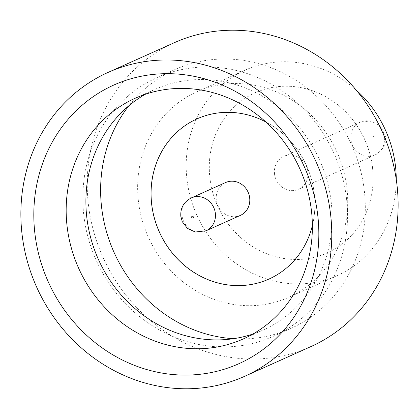 <?xml version="1.0" encoding="UTF-8"?>
<svg xmlns="http://www.w3.org/2000/svg" width="419" height="419" viewBox="0 0 419 419"><rect width="100%" height="100%" fill="white"/><g stroke="black" fill="none" stroke-linecap="round" stroke-linejoin="round"><path stroke-width="0.31" stroke-dasharray="2.1 1.57" d="M274.513 173.906A18.012 16.556 65.8 0 1 283.82 156.418A18.012 16.556 65.8 0 1 307.871 171.795A18.012 16.556 65.8 0 1 298.564 189.283A18.012 16.556 65.8 0 1 274.513 173.906M346.523 198.637A141.826 130.356 65.8 0 1 273.214 336.363A141.826 130.356 65.8 0 1 83.805 215.282A141.826 130.356 65.8 0 1 157.115 77.557A141.826 130.356 65.8 0 1 346.523 198.637M145.351 94.265A131.922 121.253 65.8 0 1 154.999 89.362A131.922 121.253 65.8 0 1 331.183 201.984A131.922 121.253 65.8 0 1 262.996 330.088A131.922 121.253 65.8 0 1 252.919 334.032M138.422 201.22A112.559 103.456 65.8 0 1 196.605 91.918A112.559 103.456 65.8 0 1 346.927 188.011A112.559 103.456 65.8 0 1 288.749 297.317A112.559 103.456 65.8 0 1 138.422 201.22M396.264 179.468A112.559 103.456 65.8 0 1 337.295 275.534A112.559 103.456 65.8 0 1 186.974 179.442A112.559 103.456 65.8 0 1 245.152 70.135A112.559 103.456 65.8 0 1 356.113 89.975M310.861 346.613A166.589 153.118 65.8 0 1 88.383 204.393A166.589 153.118 65.8 0 1 174.487 42.623M372.538 167.684A87.796 80.699 65.8 0 1 327.16 252.945A87.796 80.699 65.8 0 1 209.909 177.986A87.796 80.699 65.8 0 1 255.286 92.73A87.796 80.699 65.8 0 1 372.538 167.684M372.507 167.7A87.796 80.699 65.8 0 1 327.129 252.956A87.796 80.699 65.8 0 1 209.877 178.002A87.796 80.699 65.8 0 1 255.255 92.746A87.796 80.699 65.8 0 1 372.507 167.7M233.467 338.699A141.826 130.356 -114.2 0 0 291.016 328.376A141.826 130.356 -114.2 0 0 364.321 190.65A141.826 130.356 -114.2 0 0 174.912 69.57A141.826 130.356 -114.2 0 0 128.937 105.693M197.061 118.855L197.03 118.865A87.796 80.699 65.8 0 1 197.061 118.855A87.796 80.699 65.8 0 1 314.313 193.808A87.796 80.699 65.8 0 1 268.935 279.064A87.796 80.699 65.8 0 1 268.904 279.08L268.935 279.064M265.908 121.987A87.796 80.699 65.8 0 1 314.281 193.824A87.796 80.699 65.8 0 1 312.37 225.558M240.37 215.392A18.012 16.556 65.8 0 1 216.319 200.015A18.012 16.556 65.8 0 1 225.626 182.527M384.291 137.516A18.012 16.556 -114.2 0 0 360.235 122.139A18.012 16.556 -114.2 0 0 350.928 139.627A18.012 16.556 -114.2 0 0 374.979 155.004A18.012 16.556 -114.2 0 0 384.291 137.516M372.926 135.866A0.901 0.828 65.8 0 1 373.654 134.923A0.901 0.828 65.8 0 1 374.591 135.756A0.901 0.828 65.8 0 1 373.858 136.699A0.901 0.828 65.8 0 1 372.926 135.866M206.028 230.796A18.012 16.556 65.8 0 1 181.977 215.418A18.012 16.556 65.8 0 1 191.284 197.93M298.564 189.283L374.979 155.004C382.919 150.285 386.407 144.136 385.438 136.552L380.808 126.412L370.81 120.871L360.235 122.139L283.82 156.418M243.266 338.94L262.996 330.088M196.605 91.918L245.152 70.135M291.016 328.376L273.214 336.363M174.912 69.57L157.115 77.557M288.749 297.317L337.295 275.534M135.274 98.214L154.999 89.362"/><path stroke-width="0.63" d="M317.77 215.424A152.715 140.365 65.8 0 1 193.735 374.832A152.715 140.365 65.8 0 1 34.882 233.341A152.715 140.365 65.8 0 1 158.916 73.933A152.715 140.365 65.8 0 1 317.77 215.424M67.087 226.312A131.922 121.253 -114.2 0 0 243.266 338.94A131.922 121.253 -114.2 0 0 311.453 210.836A131.922 121.253 -114.2 0 0 135.274 98.214A131.922 121.253 -114.2 0 0 67.087 226.312M252.919 334.032A131.922 121.253 65.8 0 1 86.817 217.466A131.922 121.253 65.8 0 1 145.351 94.265M356.113 89.975A112.559 103.456 65.8 0 1 395.478 166.233A112.559 103.456 65.8 0 1 396.264 179.468M108.139 72.387L174.487 42.623A166.589 153.118 65.8 0 1 396.966 184.842A166.589 153.118 65.8 0 1 310.861 346.613L244.513 376.377A166.589 153.118 65.8 0 1 22.034 234.158A166.589 153.118 65.8 0 1 108.139 72.387A166.589 153.118 65.8 0 1 330.617 214.607A166.589 153.118 65.8 0 1 244.513 376.377M128.937 105.693A141.826 130.356 -114.2 0 0 101.608 207.295A141.826 130.356 -114.2 0 0 233.467 338.699M312.37 225.558A87.796 80.699 65.8 0 1 268.904 279.08A87.796 80.699 65.8 0 1 151.683 204.111A87.796 80.699 65.8 0 1 197.03 118.865A87.796 80.699 65.8 0 1 265.908 121.987M268.904 279.08A87.796 80.699 65.8 0 1 151.647 204.126A87.796 80.699 65.8 0 1 197.03 118.865M191.284 197.93L225.626 182.527A18.012 16.556 65.8 0 1 249.677 197.904A18.012 16.556 65.8 0 1 240.37 215.392L206.028 230.796A18.012 16.556 65.8 0 0 215.34 213.308A18.012 16.556 65.8 0 0 191.284 197.93C183.747 201.9 180.264 208.054 180.83 216.382L182.281 221.682L187.413 228.36L195.249 232.026L206.028 230.796M193.342 217.068A0.901 0.828 -114.2 0 0 192.405 216.235A0.901 0.828 -114.2 0 0 191.672 217.178A0.901 0.828 -114.2 0 0 192.609 218.011A0.901 0.828 -114.2 0 0 193.342 217.068"/></g></svg>
